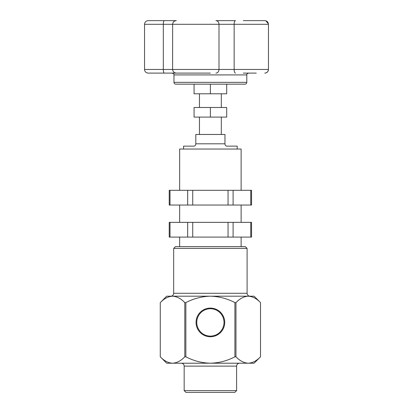 <?xml version="1.0" encoding="UTF-8"?>
<svg xmlns="http://www.w3.org/2000/svg" width="413" height="413" viewBox="0 0 413 413"><rect width="100%" height="100%" fill="white"/><g stroke="black" fill="none" stroke-linecap="round" stroke-linejoin="round"><path stroke-width="0.62" d="M241.125 190.3L241.125 149.047L179.645 149.047L179.645 190.3M224.956 144.096C225.178 145.433 225.859 146.114 226.995 146.135C225.865 146.114 225.183 145.438 224.956 144.096L224.956 134.478L224.956 143.801L195.814 143.801L195.814 134.478L224.956 134.478M237.191 149.047L237.191 146.135L226.995 146.135M195.814 134.478L195.814 144.096C195.592 145.433 194.91 146.114 193.774 146.135L183.579 146.135L183.579 149.047M199.644 314.019A13.639 13.639 0 0 0 199.644 330.818C202.293 334.205 205.87 335.975 210.387 336.136C214.894 335.981 218.477 334.205 221.125 330.818A13.639 13.639 0 0 0 221.125 314.019C218.477 310.633 214.899 308.862 210.387 308.702C205.875 308.857 202.293 310.628 199.644 314.019M210.387 308.093A14.326 14.326 0 0 0 196.061 322.419A14.326 14.326 0 0 0 210.387 336.745A14.326 14.326 0 0 0 224.713 322.419A14.326 14.326 0 0 0 210.387 308.093M173.672 293.282L247.098 293.282L247.098 248.409L173.672 248.409L173.672 293.282A2.912 2.912 0 0 1 170.755 296.193M234.909 356.801L234.909 302.605C227.207 298.578 219.029 296.441 210.387 296.193L172.536 296.193C168.241 296.426 164.152 298.563 160.27 302.605L160.27 356.801L160.27 302.605L166.676 296.193L248.234 296.193C243.944 296.426 239.855 298.563 235.973 302.605L235.973 356.801C239.803 360.823 243.892 362.96 248.239 363.213C252.534 362.981 256.618 360.843 260.5 356.801L260.5 302.605C256.669 298.584 252.58 296.451 248.239 296.193L254.093 296.193L260.505 302.605L260.505 356.801L254.093 363.213L210.387 363.213C219.029 362.965 227.207 360.828 234.909 356.801L235.973 356.801M247.098 293.282A2.912 2.912 0 0 0 250.015 296.193M173.672 248.409L175.422 246.659L245.353 246.659L247.098 248.409M166.676 363.213L160.27 356.801C164.1 360.823 168.189 362.96 172.536 363.213C176.831 362.981 180.915 360.843 184.797 356.801L184.797 302.605C180.966 298.584 176.878 296.451 172.536 296.193L210.387 296.193C201.735 296.441 193.563 298.578 185.86 302.605L185.86 356.801C193.563 360.828 201.735 362.965 210.387 363.213L166.676 363.213M181.245 363.213A2.912 2.912 0 0 1 184.162 366.125L236.608 366.125A2.912 2.912 0 0 1 239.525 363.213M236.608 390.6L234.863 392.35L185.907 392.35L184.162 390.6L236.608 390.6L236.608 366.125M184.162 390.6L184.162 366.125M184.797 356.801L185.86 356.801M234.909 302.605L235.973 302.605M184.797 302.605L185.86 302.605M210.387 73.101L148.174 73.101C145.965 72.884 144.751 71.671 144.535 69.456L218.993 69.456A3.645 3.067 90 0 1 215.927 73.101M256.282 73.101L243.298 73.101M243.298 20.65L264.826 20.65C267.035 20.867 268.249 22.08 268.465 24.295L234.156 24.295A3.645 1.322 -90 0 1 235.477 20.65L215.927 20.65A3.645 3.067 -90 0 1 218.993 24.295L144.535 24.295C144.751 22.08 145.965 20.867 148.174 20.65L176.289 20.65C174.074 20.867 172.861 22.08 172.644 24.295L172.603 69.456M194.069 84.169L194.069 93.787L210.387 93.787L210.387 84.169L175.783 84.169L244.986 84.169C246.091 84.061 246.7 83.457 246.809 82.352L246.809 74.918L173.961 74.918C174.322 74.35 173.718 73.746 172.144 73.101L197.812 73.101L172.144 73.101M176.325 20.65L148.174 20.65M221.311 134.478L221.311 117.096M221.311 107.483L221.311 93.787M199.458 134.478L199.458 117.096M199.458 107.483L199.458 93.787M210.387 93.787L226.701 93.787L226.701 84.169M210.387 107.483L194.069 107.483L194.069 117.096L226.701 117.096L226.701 107.483L210.387 107.483L210.387 117.096M170.011 222.354L170.011 237.098L169.232 237.098L169.232 222.354L251.543 222.354L251.543 237.098L250.758 237.098L250.758 222.354M170.011 237.098L187.672 237.098L187.672 222.354M192.721 222.354L192.721 237.098L187.672 237.098M192.721 237.098L228.048 237.098L228.048 222.354M233.097 222.354L233.097 237.098L228.048 237.098M233.097 237.098L250.758 237.098M170.011 190.3L170.011 205.044L169.232 205.044L169.232 190.3L251.543 190.3L251.543 205.044L250.758 205.044L250.758 190.3M170.011 205.044L187.672 205.044L187.672 190.3M192.721 190.3L192.721 205.044L187.672 205.044M192.721 205.044L228.048 205.044L228.048 190.3M233.097 190.3L233.097 205.044L228.048 205.044M233.097 205.044L250.758 205.044M235.477 73.101A3.645 1.322 90 0 1 234.156 69.456L234.156 24.295L218.993 24.295L218.993 69.456L268.465 69.456C268.249 71.671 267.035 72.884 264.826 73.101C264.403 73.06 266.261 73.566 268.016 71.212L268.465 69.456L268.465 24.284M173.961 74.918L173.961 82.352L246.809 82.352M164.24 20.65A3.645 0.924 90 0 0 163.316 24.295L163.316 69.456A3.645 0.924 90 0 0 164.24 73.101M241.125 205.044L241.125 222.354M241.125 237.098L241.125 246.659M179.645 205.044L179.645 222.354M179.645 237.098L179.645 246.659M246.809 74.918C246.447 74.35 247.057 73.746 248.631 73.101M173.961 82.352C174.069 83.457 174.678 84.061 175.783 84.169M268.435 23.82L265.802 20.784M144.535 69.456L144.535 24.295M172.644 69.456C172.861 71.671 174.074 72.884 176.289 73.101"/></g></svg>
